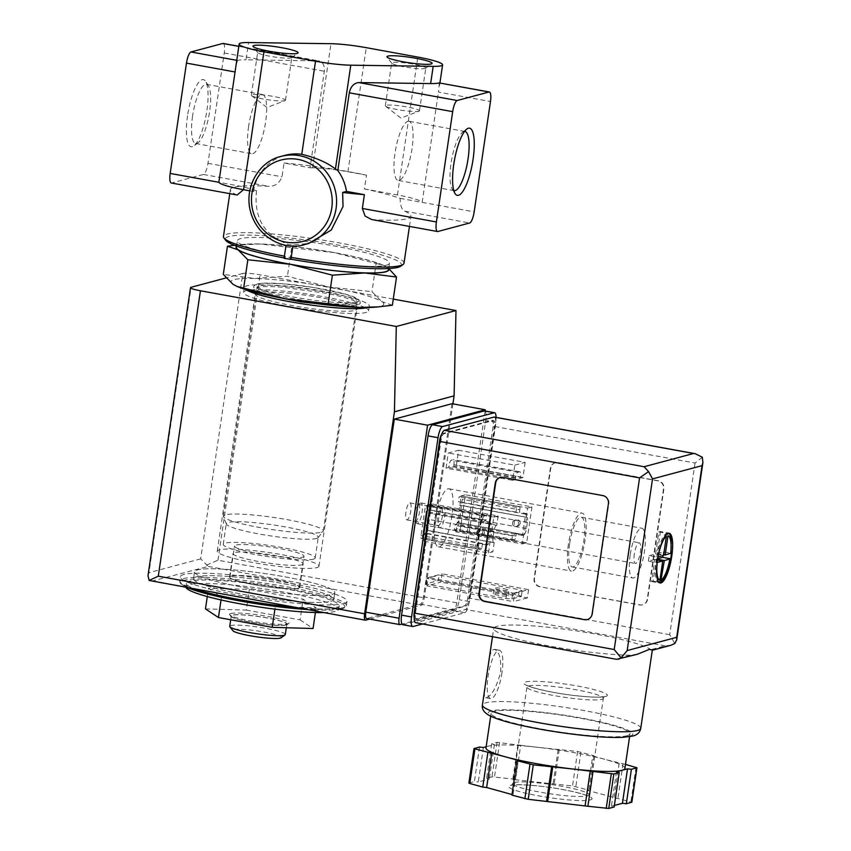<?xml version="1.0" encoding="UTF-8"?>
<svg xmlns="http://www.w3.org/2000/svg" width="851" height="851" viewBox="0 0 851 851"><rect width="100%" height="100%" fill="white"/><g stroke="black" fill="none" stroke-linecap="round" stroke-linejoin="round"><path stroke-width="0.64" stroke-dasharray="4.25 3.19" d="M249.747 190.837L253.555 191.528L256.523 190.741A91.27 11.02 -171.6 0 1 244.226 186.922L218.867 182.295M404.012 263.193A91.27 11.02 8.4 0 0 315.338 238.961A91.27 11.02 8.4 0 0 223.441 236.535M284.415 256.14A91.27 11.02 8.4 0 0 284.564 256.162L286.021 245.29M256.523 190.741C253.789 217.133 263.757 234.759 286.415 243.62C287.308 244.514 289.521 244.918 293.074 244.833L308.658 243.482M237.174 195.007L236.546 194.805A91.27 11.02 8.4 0 1 230.366 189.645A91.27 11.02 8.4 0 1 268.363 186.295C274.671 186.677 279.213 183.518 282.011 176.817L284.053 163.03L310.062 167.775L324.316 71.25C324.805 65.57 322.986 62.123 318.859 60.9L246.024 59.783L248.566 42.55M371.579 219.515L372.94 219.675A91.27 11.02 8.4 0 0 410.937 216.314A91.27 11.02 8.4 0 0 404.757 211.165C401.768 209.835 400.225 205.57 400.13 198.357A91.27 11.02 -171.6 0 0 364.419 188.943L366.462 175.146A91.27 11.02 8.4 0 0 284.053 163.03M293.074 244.833L292.904 245.982M323.582 612.571A77.228 9.329 8.4 0 0 335.528 611.38A77.228 9.329 8.4 0 0 338.709 609.305A77.228 9.329 8.4 0 0 263.682 588.796A77.228 9.329 8.4 0 0 185.922 586.743A77.228 9.329 8.4 0 0 186.039 587.488M275.288 606.657L221.494 596.849L208.516 588.222L249.343 589.403L303.137 599.21L316.115 607.837L275.288 606.657L274.916 609.156M302.52 557.214A35.104 4.244 8.4 0 0 303.967 556.277A35.104 4.244 8.4 0 0 269.863 546.948A35.104 4.244 8.4 0 0 234.514 546.012A35.104 4.244 8.4 0 0 263.906 554.607A35.104 4.244 8.4 0 0 302.52 557.214M231.376 576.106A35.104 4.244 -171.6 0 1 269.99 578.712A35.104 4.244 -171.6 0 1 299.382 587.296A35.104 4.244 -171.6 0 1 297.935 588.232A35.104 4.244 -171.6 0 1 259.321 585.626A35.104 4.244 -171.6 0 1 229.93 577.042A35.104 4.244 -171.6 0 1 231.376 576.106M392.364 305.222L381.705 301.584A77.228 9.329 8.4 0 0 329.241 287.106A77.228 9.329 8.4 0 0 254.906 278.468A77.228 9.329 8.4 0 0 233.025 284.319A77.228 9.329 8.4 0 0 238.684 287.095M374.812 307.19A77.228 9.329 8.4 0 0 381.705 301.584L371.972 291.67L329.241 287.106L287.436 276.256L254.906 278.468L223.292 274.394M313.317 559.181A46.497 5.617 8.4 0 0 315.232 557.937A46.497 5.617 8.4 0 0 270.054 545.587A46.497 5.617 8.4 0 0 223.249 544.353A46.497 5.617 8.4 0 0 262.172 555.724A46.497 5.617 8.4 0 0 313.317 559.181M316.37 538.502A46.497 5.617 8.4 0 0 318.114 537.63A46.497 5.617 8.4 0 0 318.285 537.258A46.497 5.617 8.4 0 0 273.118 524.907A46.497 5.617 8.4 0 0 226.302 523.673A46.497 5.617 8.4 0 0 226.355 524.078A46.497 5.617 8.4 0 0 266.831 535.3A46.497 5.617 8.4 0 0 316.37 538.502M321.231 532.3A50.549 6.106 8.4 0 0 323.125 531.354A50.549 6.106 8.4 0 0 323.316 530.95A50.549 6.106 8.4 0 0 274.203 517.525A50.549 6.106 8.4 0 0 223.302 516.185A50.549 6.106 8.4 0 0 223.366 516.621A50.549 6.106 8.4 0 0 267.374 528.833A50.549 6.106 8.4 0 0 321.231 532.3M355.027 303.413A50.549 6.106 8.4 0 0 357.112 302.062A50.549 6.106 8.4 0 0 307.998 288.638A50.549 6.106 8.4 0 0 257.108 287.287A50.549 6.106 8.4 0 0 299.435 299.658A50.549 6.106 8.4 0 0 355.027 303.413M356.952 301.988A52.305 6.319 8.4 0 0 295.403 285A52.305 6.319 8.4 0 0 269.746 291.861A52.305 6.319 8.4 0 0 356.952 301.988M234.397 245.269L259.991 243.992L334.337 252.63L376.142 263.48L371.972 291.67M376.142 263.48L382.769 265.001L386.801 267.118A77.228 9.329 8.4 0 0 381.142 264.342A77.228 9.329 8.4 0 0 334.337 252.63A77.228 9.329 8.4 0 0 259.991 243.992A77.228 9.329 8.4 0 0 245.003 244.237A77.228 9.329 8.4 0 0 236.535 246.375M291.606 248.066L287.436 276.256M248.598 126.416A30.072 8.031 100.3 0 0 251.715 153.723A30.072 8.031 100.3 0 0 265.023 125.576A30.072 8.031 100.3 0 0 262.502 94.557A30.072 8.031 100.3 0 0 248.598 126.416M407.895 121.31A30.072 8.031 -79.7 0 1 408.927 121.257A30.072 8.031 -79.7 0 1 411.437 152.276A30.072 8.031 -79.7 0 1 398.14 180.412A30.072 8.031 -79.7 0 1 395.3 151.255A30.072 8.031 -79.7 0 1 407.895 121.31M192.56 116.193A30.072 8.031 100.3 0 0 195.687 143.5A30.072 8.031 100.3 0 0 198.092 142.745A30.072 8.031 100.3 0 0 208.984 115.364A30.072 8.031 100.3 0 0 208.452 85.898A30.072 8.031 100.3 0 0 206.474 84.334A30.072 8.031 100.3 0 0 192.56 116.193M453.774 190.518A30.072 8.031 -79.7 0 1 452.189 189.071A30.072 8.031 -79.7 0 1 451.658 159.605A30.072 8.031 -79.7 0 1 462.55 132.235A30.072 8.031 -79.7 0 1 463.923 131.522A30.072 8.031 -79.7 0 1 464.54 131.437M187.539 115.8A34.146 9.127 100.3 0 0 193.815 145.946A34.146 9.127 100.3 0 0 206.187 114.853A34.146 9.127 100.3 0 0 205.591 81.388A34.146 9.127 100.3 0 0 187.539 115.8M236.748 60.315L237.599 60.474A35.104 4.244 -171.6 0 1 246.024 59.783M237.599 60.474L236.121 64.559M439.329 82.866L438.446 92.068L490.474 101.546M223.164 43.444A10.531 2.819 -79.7 0 1 224.249 53.007L207.963 163.318A10.531 2.819 -79.7 0 1 203.453 174.455L171.625 182.965A10.531 2.819 -79.7 0 1 171.264 182.986M366.462 175.146L347.91 171.764A35.104 4.244 -171.6 0 0 312.647 167.807L310.062 167.775M364.419 188.943L397.449 194.964A35.104 4.244 -171.6 0 1 422.16 202.378L438.446 92.068M253.555 191.528A45.635 43.624 75 0 1 285.032 155.339M400.13 198.357L474.177 211.856M291.212 257.374L290.808 259.161A89.164 10.765 8.4 0 0 291.063 259.204M400.778 266.15A89.164 10.765 8.4 0 0 314.998 241.28A89.164 10.765 8.4 0 0 225.685 240.301M284.149 257.938A89.164 10.765 8.4 0 0 285.542 258.204L284.564 256.162M284.096 258.332L285.542 258.204M386.301 265.214A76.877 9.287 8.4 0 0 389.471 263.161A76.877 9.287 8.4 0 0 314.774 242.748A76.877 9.287 8.4 0 0 237.376 240.705A76.877 9.287 8.4 0 0 301.743 259.502A76.877 9.287 8.4 0 0 386.301 265.214M388.503 269.714A76.877 9.287 8.4 0 0 313.806 249.3A76.877 9.287 8.4 0 0 236.408 247.247M388.63 268.831A77.228 9.329 8.4 0 0 386.801 267.118M336.039 607.933A77.228 9.329 8.4 0 0 339.219 605.859A77.228 9.329 8.4 0 0 264.182 585.35A77.228 9.329 8.4 0 0 186.433 583.297A77.228 9.329 8.4 0 0 251.098 602.189A77.228 9.329 8.4 0 0 336.039 607.933M343.506 603.625A84.249 10.18 8.4 0 0 346.985 601.37A84.249 10.18 8.4 0 0 265.129 578.999A84.249 10.18 8.4 0 0 180.295 576.755A84.249 10.18 8.4 0 0 250.843 597.359A84.249 10.18 8.4 0 0 343.506 603.625M330.858 601.317A70.91 8.563 8.4 0 0 333.783 599.423A70.91 8.563 8.4 0 0 264.895 580.595A70.91 8.563 8.4 0 0 193.496 578.701A70.91 8.563 8.4 0 0 252.864 596.051A70.91 8.563 8.4 0 0 330.858 601.317A70.91 8.563 8.4 0 0 333.783 599.423A70.91 8.563 8.4 0 0 264.895 580.595A70.91 8.563 8.4 0 0 193.496 578.701A70.91 8.563 8.4 0 0 252.864 596.051A70.91 8.563 8.4 0 0 330.858 601.317M331.879 594.423A70.91 8.563 8.4 0 0 334.805 592.53A70.91 8.563 8.4 0 0 265.906 573.702A70.91 8.563 8.4 0 0 194.507 571.808A70.91 8.563 8.4 0 0 253.885 589.158A70.91 8.563 8.4 0 0 331.879 594.423A70.91 8.563 8.4 0 0 334.805 592.53A70.91 8.563 8.4 0 0 265.906 573.702A70.91 8.563 8.4 0 0 194.507 571.808A70.91 8.563 8.4 0 0 253.885 589.158A70.91 8.563 8.4 0 0 331.879 594.423M221.037 599.955L221.494 596.849M207.293 596.562L208.516 588.222M205.463 608.901L246.29 610.082L249.343 589.403M246.29 610.082L300.084 619.89L303.137 599.21M315.413 612.529L316.115 607.837M300.084 619.89L313.062 628.517M230.781 613.518A30.051 3.627 -171.6 0 1 265.608 616.05A30.051 3.627 -171.6 0 1 288.702 623.506A30.051 3.627 -171.6 0 1 287.744 623.9A30.051 3.627 -171.6 0 1 256.491 621.964A30.051 3.627 -171.6 0 1 229.696 614.794A30.051 3.627 -171.6 0 1 230.781 613.518M281.096 637.793A24.573 2.968 8.4 0 0 257.459 630.942A24.573 2.968 8.4 0 0 232.844 630.676M285.308 634.527A28.083 3.393 8.4 0 0 258.023 627.07A28.083 3.393 8.4 0 0 229.749 626.325M285.681 624.942A28.083 3.393 8.4 0 0 286.84 624.187A28.083 3.393 8.4 0 0 259.555 616.73A28.083 3.393 8.4 0 0 231.281 615.986A28.083 3.393 8.4 0 0 254.789 622.858A28.083 3.393 8.4 0 0 285.681 624.942M286.213 625.038A28.647 3.457 8.4 0 0 287.117 624.655A28.647 3.457 8.4 0 0 259.566 616.667A28.647 3.457 8.4 0 0 230.866 616.347A28.647 3.457 8.4 0 0 256.417 623.187A28.647 3.457 8.4 0 0 286.213 625.038M284.777 100.716A17.265 2.085 8.4 0 0 285.042 100.631A17.265 2.085 8.4 0 0 285.489 100.248A17.265 2.085 8.4 0 0 268.725 95.663A17.265 2.085 8.4 0 0 251.343 95.206A17.265 2.085 8.4 0 0 251.662 95.695A17.265 2.085 8.4 0 0 267.597 99.716A17.265 2.085 8.4 0 0 284.777 100.716M291.106 57.911A17.265 2.085 8.4 0 0 291.648 57.677A17.265 2.085 8.4 0 0 291.819 57.442A17.265 2.085 8.4 0 0 275.043 52.868A17.265 2.085 8.4 0 0 257.662 52.4A17.265 2.085 8.4 0 0 257.757 52.677A17.265 2.085 8.4 0 0 273.15 56.794A17.265 2.085 8.4 0 0 291.106 57.911M418.766 111.279A17.265 2.085 8.4 0 0 419.032 111.194A17.265 2.085 8.4 0 0 419.479 110.821A17.265 2.085 8.4 0 0 402.714 106.237A17.265 2.085 8.4 0 0 385.333 105.779A17.265 2.085 8.4 0 0 385.652 106.269A17.265 2.085 8.4 0 0 401.587 110.279A17.265 2.085 8.4 0 0 418.766 111.279M425.085 68.474A17.265 2.085 8.4 0 0 425.638 68.25A17.265 2.085 8.4 0 0 425.798 68.016A17.265 2.085 8.4 0 0 409.033 63.431A17.265 2.085 8.4 0 0 391.651 62.974A17.265 2.085 8.4 0 0 391.747 63.24A17.265 2.085 8.4 0 0 407.14 67.357A17.265 2.085 8.4 0 0 425.085 68.474M488.208 544.544L486.623 544.97L489.761 523.705L491.346 523.28L488.208 544.544L422.99 532.652L424.883 533.386L424.202 538.013L421.522 538.726A3.51 0.936 -79.7 0 1 421.394 538.736A3.51 0.936 -79.7 0 1 421.032 535.545L424.904 509.345A3.51 0.936 -79.7 0 1 426.404 505.632L429.085 504.92L428.393 509.6L426.128 511.387L422.99 532.652M524.014 534.971L522.418 535.396L525.556 514.142L527.152 513.717L524.014 534.971L516.334 533.577L514.749 534.002L512.472 535.853L511.781 540.47L454.232 529.982L454.913 525.365L457.2 523.503L460.338 502.25L458.434 501.579L459.125 496.888L461.806 496.165A3.51 0.936 -79.7 0 1 461.933 496.165A3.51 0.936 -79.7 0 1 462.295 499.346L458.423 525.546A3.51 0.936 -79.7 0 1 456.923 529.258L454.232 529.982M438.68 518.248A10.531 2.819 100.3 0 0 439.084 527.258A10.531 2.819 100.3 0 0 444.435 517.951A10.531 2.819 100.3 0 0 442.711 507.356A10.531 2.819 100.3 0 0 438.68 518.248M485.081 410.99L456.764 602.816A7.021 1.872 -79.7 0 1 453.753 610.241L401.938 624.091M438.361 580.584L518.557 595.2L521.344 596.402L511.887 598.934L506.026 598.551L425.83 583.935L438.361 580.584L439.169 575.063L519.365 589.69L522.152 590.892L512.706 593.413L506.834 593.041L426.638 578.414L439.169 575.063M425.83 583.935L426.638 578.414M452.913 403.874L424.277 597.859A7.021 1.872 -79.7 0 1 421.266 605.284L369.589 619.102M151.521 581.201L208.293 566.447L200.666 558.873L242.812 273.448A14.041 1.691 -171.6 0 1 260.098 274.809L393.268 299.095M242.812 273.448L226.079 277.926M147.968 575.691L148.957 572.702L191.103 287.276M367.207 307.519A63.187 7.627 8.4 0 0 369.313 305.977A63.187 7.627 8.4 0 0 307.924 289.191A63.187 7.627 8.4 0 0 244.301 287.51A63.187 7.627 8.4 0 0 245.865 289.595M451.987 403.704L423.479 596.742A7.021 1.872 -79.7 0 1 420.479 604.167L366.77 618.528L400.044 624.591M206.453 565.107L217.952 560.235L424.277 597.859M506.026 598.551L506.834 593.041M511.887 598.934L512.706 593.413M518.557 595.2L519.365 589.69M521.344 596.402L522.152 590.892M502.813 594.2A7.446 0.894 -171.6 0 1 508.068 595.849A7.446 0.894 -171.6 0 1 500.579 595.657A7.446 0.894 -171.6 0 1 493.346 593.679A7.446 0.894 -171.6 0 1 502.813 594.2M503.632 588.69A7.446 0.894 -171.6 0 1 508.887 590.339A7.446 0.894 -171.6 0 1 501.388 590.137A7.446 0.894 -171.6 0 1 494.165 588.169A7.446 0.894 -171.6 0 1 503.632 588.69M476.73 532.322A3.159 3.021 -105 0 0 480.538 535.917A3.159 3.021 -105 0 0 482.645 532.088A3.159 3.021 -105 0 0 476.73 532.322M483.953 516.131A3.51 0.936 -79.7 0 0 482.453 519.844L482.081 522.312L485.942 520.099L486.634 515.408L483.953 516.131L426.404 505.632M486.623 544.97L478.943 543.576L478.581 546.044L421.032 535.545M489.761 523.705L482.081 522.312M486.634 515.408L429.085 504.92M485.942 520.099L428.393 509.6M491.346 523.28L426.128 511.387M484.315 532.992A3.159 3.021 75 0 1 482.134 535.492A3.159 3.021 75 0 1 478.326 531.896A3.159 3.021 75 0 1 480.507 529.386A3.159 3.021 75 0 1 484.315 532.992M478.581 546.044A3.51 0.936 -79.7 0 0 478.943 549.225A3.51 0.936 -79.7 0 0 479.07 549.225L481.751 548.501L482.432 543.885L480.538 543.151L478.943 543.576M482.432 543.885L424.883 533.386M481.751 548.501L424.202 538.013M512.472 535.853L454.913 525.365M522.418 535.396L457.2 523.503M512.536 522.748A3.159 3.021 -105 0 0 516.344 526.343A3.159 3.021 -105 0 0 518.45 522.514A3.159 3.021 -105 0 0 512.536 522.748M525.556 514.142L460.338 502.25M519.844 509.845A3.51 0.936 -79.7 0 0 519.482 506.653A3.51 0.936 -79.7 0 0 519.355 506.664L516.674 507.377L515.983 512.068L517.887 512.738L519.482 512.313L519.844 509.845L462.295 499.346M515.983 512.068L458.434 501.579M516.674 507.377L459.125 496.888M520.11 523.418A3.159 3.021 75 0 1 517.94 525.918A3.159 3.021 75 0 1 514.121 522.323A3.159 3.021 75 0 1 516.302 519.823A3.159 3.021 75 0 1 520.11 523.418M511.781 540.47L514.472 539.757A3.51 0.936 -79.7 0 0 515.972 536.045L516.334 533.577M527.152 513.717L519.482 512.313M405.938 512.036A8.627 2.308 100.3 0 0 406.842 519.876A8.627 2.308 100.3 0 0 410.65 511.791A8.627 2.308 100.3 0 0 409.937 502.888A8.627 2.308 100.3 0 0 405.938 512.036M437.414 517.77A8.627 2.308 100.3 0 0 437.744 525.163A8.627 2.308 100.3 0 0 438.318 525.61A8.627 2.308 100.3 0 0 442.126 517.536A8.627 2.308 100.3 0 0 441.414 508.632A8.627 2.308 100.3 0 0 440.722 508.845A8.627 2.308 100.3 0 0 437.414 517.77M298.265 588.296A35.455 4.287 8.4 0 0 299.733 587.35A35.455 4.287 8.4 0 0 265.278 577.935A35.455 4.287 8.4 0 0 229.589 576.989A35.455 4.287 8.4 0 0 259.268 585.658A35.455 4.287 8.4 0 0 298.265 588.296M301.733 564.862A35.455 4.287 8.4 0 0 303.19 563.905A35.455 4.287 8.4 0 0 268.746 554.49A35.455 4.287 8.4 0 0 233.046 553.554A35.455 4.287 8.4 0 0 262.736 562.224A35.455 4.287 8.4 0 0 301.733 564.862M316.87 567.617A51.422 6.212 8.4 0 0 318.987 566.245A51.422 6.212 8.4 0 0 269.022 552.586A51.422 6.212 8.4 0 0 217.25 551.214A51.422 6.212 8.4 0 0 260.31 563.798A51.422 6.212 8.4 0 0 316.87 567.617M255.396 293.659A51.422 6.212 8.4 0 0 255.215 294.063A51.422 6.212 8.4 0 0 298.286 306.637A51.422 6.212 8.4 0 0 354.846 310.455A51.422 6.212 8.4 0 0 356.963 309.083A51.422 6.212 8.4 0 0 356.909 308.647M356.261 307.828A51.422 6.212 8.4 0 0 306.998 295.425A51.422 6.212 8.4 0 0 256.257 293.052M247.226 290.414A63.187 7.627 8.4 0 0 243.588 292.34A63.187 7.627 8.4 0 0 296.499 307.796A63.187 7.627 8.4 0 0 365.994 312.487A63.187 7.627 8.4 0 0 368.6 310.796A63.187 7.627 8.4 0 0 365.675 307.902M364.93 307.53A63.187 7.627 8.4 0 0 307.211 294.02A63.187 7.627 8.4 0 0 248.045 290.265M659.759 582.871A25.275 6.755 -79.7 0 1 659.514 582.861L658.961 582.754A25.275 6.755 -79.7 0 1 658.865 582.744A25.275 6.755 -79.7 0 1 655.876 562.543L656.429 562.639A25.275 6.755 -79.7 0 1 656.791 559.894A25.275 6.755 -79.7 0 1 657.249 557.128L656.685 557.022A25.275 6.755 -79.7 0 1 666.248 533.428L666.801 533.524A25.275 6.755 -79.7 0 1 667.62 533.162A25.275 6.755 -79.7 0 1 668.386 533.098L667.833 533.003A25.275 6.755 -79.7 0 1 667.929 533.013A25.275 6.755 -79.7 0 1 668.524 533.237M670.109 558.735A25.275 6.755 -79.7 0 1 664.12 577.85M671.12 539.449A25.275 6.755 -79.7 0 1 670.918 553.214L670.982 553.235M657.227 562.426L655.876 562.543M658.961 582.754L659.929 580.084M656.685 557.022L658.046 556.916M666.386 536.3L666.248 533.428M667.833 533.003L667.982 535.875M630.176 555.043A25.275 6.755 100.3 0 0 632.793 577.989A25.275 6.755 100.3 0 0 643.973 554.341A25.275 6.755 100.3 0 0 641.867 528.258A25.275 6.755 100.3 0 0 630.176 555.043M569.606 544.002A25.275 6.755 100.3 0 0 572.234 566.947A25.275 6.755 100.3 0 0 583.414 543.3A25.275 6.755 100.3 0 0 581.297 517.217A25.275 6.755 100.3 0 0 569.606 544.002M637.239 654.291L630.112 655.217A80.037 9.669 -171.6 0 1 542.747 644.792A80.037 9.669 -171.6 0 1 493.708 628.453A80.037 9.669 -171.6 0 1 566.372 629.453A80.037 9.669 -171.6 0 1 650.76 649.696L652.313 650.111M488.41 664.142C489.591 654.302 491.623 649.377 494.505 649.377C499.292 651.355 501.345 659.004 500.665 672.333C496.176 688.268 491.187 696.724 485.698 697.714C484.123 697.203 483.9 693.703 484.996 687.204M624.9 768.421A70.207 8.478 8.4 0 0 605.955 759.635L625.496 764.411M592.732 755.986L605.955 759.635A70.207 8.478 8.4 0 0 539.396 747.497L577.606 751.497L593.881 755.677L592.732 755.986L587.647 790.451L631.846 802.216M520.674 745.327L539.396 747.497A70.207 8.478 8.4 0 0 488.899 746.04L494.41 744.561L491.676 743.806L497.069 742.359L520.674 745.327L515.578 779.793L572.521 785.973L588.786 790.153L587.647 790.451M486.166 746.763L488.899 746.04A70.207 8.478 8.4 0 0 485.995 747.912M670.673 645.345L665.195 645.835L650.76 649.696M630.112 655.217L616.56 659.323M540.108 586.637A7.021 6.712 75 0 1 534.471 578.531L550.767 468.22A7.021 6.712 75 0 1 558.437 462.54L658.27 480.751A7.021 6.712 75 0 1 663.908 488.857L647.611 599.168A7.021 6.712 75 0 1 639.941 604.848L539.715 586.743A7.021 6.712 75 0 1 534.077 578.637L550.363 468.327A7.021 6.712 75 0 1 558.043 462.646L657.866 480.858A7.021 6.712 75 0 1 663.503 488.963L647.217 599.274A7.021 6.712 75 0 1 639.548 604.955L539.715 586.743M494.303 417.064A10.531 2.819 -79.7 0 1 495.399 426.628L470.05 598.296A10.531 2.819 -79.7 0 1 465.529 609.433L416.011 622.677A10.531 2.819 -79.7 0 1 415.65 622.687M484.644 410.916A10.531 2.819 -79.7 0 1 485.73 420.479L459.263 599.732A10.531 2.819 -79.7 0 1 454.753 610.869L403.044 624.698A10.531 2.819 -79.7 0 1 402.683 624.708M496.08 417.384A10.531 2.819 -79.7 0 1 495.718 422.298L469.252 601.551A10.531 2.819 -79.7 0 1 464.742 612.688L422.585 623.953M441.701 434.287A7.021 1.872 -79.7 0 1 442.573 433.521L492.101 420.288A7.021 1.872 -79.7 0 1 492.335 420.266A7.021 1.872 -79.7 0 1 493.069 426.649L467.72 598.317A7.021 1.872 -79.7 0 1 464.71 605.742L415.182 618.985A7.021 1.872 -79.7 0 1 414.948 618.996A7.021 1.872 -79.7 0 1 414.182 617.879M426.925 585.86L428.149 577.584L442.073 573.861L440.85 582.137L426.925 585.86L513.44 601.636L514.664 593.36L428.149 577.584M446.02 468.178L448.264 453.009L458.604 450.243L456.359 465.412L453.679 466.125L453.881 464.752A5.617 1.5 -79.7 0 0 453.296 459.646A5.617 1.5 -79.7 0 0 453.104 459.657L451.317 460.136A5.617 1.5 -79.7 0 0 448.913 466.082L448.711 467.454L446.02 468.178L512.579 480.315L514.812 465.146L448.264 453.009M426.298 539.672L421.915 540.842L427.213 504.994L431.585 503.824L429.819 513.238A5.617 1.5 -79.7 0 0 427.415 519.174L426.489 525.386A5.617 1.5 -79.7 0 0 427.074 530.481A5.617 1.5 -79.7 0 0 427.266 530.471L426.298 539.672L492.846 551.81L488.474 552.98L421.915 540.842M455.732 531.801L457.498 522.386A5.617 1.5 -79.7 0 0 459.912 516.451L460.827 510.238A5.617 1.5 -79.7 0 0 460.242 505.143A5.617 1.5 -79.7 0 0 460.051 505.154L461.029 495.952L465.401 494.782L460.104 530.63L455.732 531.801L522.28 543.938L523.663 534.63L457.104 522.493M435.308 520.046A29.487 7.882 100.3 0 0 438.371 546.821A29.487 7.882 100.3 0 0 451.413 519.227A29.487 7.882 100.3 0 0 448.945 488.804A29.487 7.882 100.3 0 0 435.308 520.046M416.522 619.22A7.021 1.872 -79.7 0 1 416.277 619.241A7.021 1.872 -79.7 0 1 415.543 612.858L440.892 441.19A7.021 1.872 -79.7 0 1 443.903 433.765L493.431 420.522A7.021 1.872 -79.7 0 1 493.665 420.511A7.021 1.872 -79.7 0 1 494.399 426.894L469.05 598.561A7.021 1.872 -79.7 0 1 466.04 605.986L416.522 619.22L415.182 618.985M702.32 457.242L695.054 463.029L495.399 426.628M695.054 463.029L669.705 634.697L674.811 643.526M627.113 735.7A70.207 8.478 8.4 0 0 630.017 733.817A70.207 8.478 8.4 0 0 561.798 715.17A70.207 8.478 8.4 0 0 491.112 713.308A70.207 8.478 8.4 0 0 549.895 730.477A70.207 8.478 8.4 0 0 627.113 735.7M568.415 544.321A29.487 7.882 100.3 0 0 571.478 571.095A29.487 7.882 100.3 0 0 584.52 543.491A29.487 7.882 100.3 0 0 582.052 513.079A29.487 7.882 100.3 0 0 568.415 544.321M523.663 534.63L457.498 522.386M459.646 505.26L526.599 517.291A5.617 1.5 -79.7 0 1 526.79 517.28A5.617 1.5 -79.7 0 1 527.375 522.376L526.461 528.588A5.617 1.5 -79.7 0 1 524.056 534.524M526.205 517.397L527.577 508.09L461.029 495.952M527.577 508.09L531.949 506.919L465.401 494.782M531.949 506.919L526.663 542.768L460.104 530.63M526.663 542.768L522.28 543.938M488.474 552.98L493.761 517.131L427.213 504.994M493.761 517.131L498.143 515.961L431.585 503.824M498.143 515.961L496.771 525.269L430.212 513.132M496.771 525.269L429.819 513.238M427.67 530.364L493.825 542.608A5.617 1.5 -79.7 0 1 493.633 542.619A5.617 1.5 -79.7 0 1 493.048 537.513L493.963 531.311A5.617 1.5 -79.7 0 1 496.367 525.375M494.218 542.502L492.846 551.81M514.812 465.146L525.163 462.38L458.604 450.243M525.163 462.38L522.918 477.549L456.359 465.412M522.918 477.549L520.238 478.262L453.679 466.125M520.238 478.262L520.44 476.89L453.881 464.752M448.711 467.454L515.259 479.592L515.461 478.219A5.617 1.5 -79.7 0 1 517.865 472.273L519.663 471.794A5.617 1.5 -79.7 0 1 519.855 471.784A5.617 1.5 -79.7 0 1 520.44 476.89M515.259 479.592L512.579 480.315M514.664 593.36L528.588 589.637L442.073 573.861M528.588 589.637L527.365 597.913L440.85 582.137M527.365 597.913L513.44 601.636M616.496 771.783L611.401 806.248L614.145 807.003M614.369 805.461L611.401 806.248M623.049 763.73L617.964 798.206M619.166 763.283L614.082 797.759M593.881 755.677L588.786 790.153M559.267 749.369L554.182 783.835M558.128 749.678L553.044 784.143M517.929 744.561L512.845 779.037L515.578 779.793M491.676 743.806L486.581 778.282L491.974 776.835L512.845 779.037M494.41 744.561L489.314 779.037L486.581 778.282M483.389 747.508L478.294 781.984L489.314 779.037M479.507 747.061L474.411 781.526L478.294 781.984M468.869 783.069L474.411 781.526M518.163 760.358L513.079 794.834L512.025 794.536M511.93 795.132L513.079 794.834M605.561 696.512A42.124 5.085 8.4 0 0 556.001 682.821A42.124 5.085 8.4 0 0 535.332 688.353A42.124 5.085 8.4 0 0 605.561 696.512M500.314 477.443A7.021 6.712 75 0 1 503.345 477.273L603.168 495.473A7.021 6.712 75 0 1 608.805 503.579L592.519 613.89A7.021 6.712 75 0 1 587.477 619.507M501.984 672.577A24.573 6.563 -79.7 0 1 490.623 698.618A24.573 6.563 -79.7 0 1 488.07 676.3A24.573 6.563 -79.7 0 1 499.431 650.27A24.573 6.563 -79.7 0 1 501.984 672.577M634.346 553.927A10.531 2.819 100.3 0 0 635.442 563.49A10.531 2.819 100.3 0 0 640.101 553.629A10.531 2.819 100.3 0 0 639.218 542.768A10.531 2.819 100.3 0 0 634.346 553.927M414.66 513.589A8.382 2.234 100.3 0 0 414.98 520.769A8.382 2.234 100.3 0 0 419.245 513.355A8.382 2.234 100.3 0 0 417.873 504.93A8.382 2.234 100.3 0 0 414.66 513.589M416.096 514.132A10.531 2.819 100.3 0 0 416.49 523.142A10.531 2.819 100.3 0 0 417.192 523.695A10.531 2.819 100.3 0 0 421.841 513.834A10.531 2.819 100.3 0 0 420.968 502.973A10.531 2.819 100.3 0 0 420.128 503.239A10.531 2.819 100.3 0 0 416.096 514.132M661.11 582.435L659.514 582.861M656.429 562.639L657.249 557.128M666.801 533.524L668.386 533.098M671.482 553.32L670.705 558.82M657.663 558.724L656.355 559.064L653.1 581.127L651.504 581.552L654.759 559.49L657.461 559.99M654.759 559.49L648.398 561.192L656.387 562.649M648.398 561.192L649.217 555.682L657.195 557.139M649.217 555.682L655.578 553.98L663.567 555.437M655.578 553.98L658.834 531.918L666.822 533.375M658.834 531.918L660.429 531.492L668.418 532.949M660.429 531.492L657.174 553.554L663.663 554.735M657.174 553.554L663.535 551.852L671.524 553.31M663.535 551.852L662.982 555.586M656.355 559.064L657.568 559.288M653.1 581.127L659.238 582.254M651.504 581.552L659.493 583.009M238.812 46.38L317.87 60.804M224.249 53.007L324.316 71.25M312.647 167.807L330.975 43.709M397.449 194.964L417.809 57.07M347.91 171.764L366.238 47.667M207.963 163.318L282.011 176.817M203.453 174.455L268.363 186.295M171.625 182.965L236.546 194.805M372.94 219.675L437.85 231.504M404.757 211.165L469.667 222.994M306.785 609.507A82.845 10.01 8.4 0 0 341.357 608.901A82.845 10.01 8.4 0 0 257.353 583.69A82.845 10.01 8.4 0 0 188.114 587.871M294.861 607.337A84.249 10.18 8.4 0 0 342.889 607.763A84.249 10.18 8.4 0 0 346.368 605.508A84.249 10.18 8.4 0 0 264.512 583.137A84.249 10.18 8.4 0 0 179.689 580.893A84.249 10.18 8.4 0 0 194.145 588.966M304.626 244.567A45.635 43.624 75 0 1 250.694 211.75A45.635 43.624 75 0 1 281.053 156.403M152.606 581.339L365.579 620.177M208.293 566.447L421.266 605.284M217.952 560.235L260.098 274.809M200.666 558.873L148.957 572.702M456.764 602.816L423.479 596.742M453.753 610.241L420.479 604.167M482.453 519.844L424.904 509.345M479.07 549.225L421.522 538.726M519.355 506.664L461.806 496.165M515.972 536.045L458.423 525.546M514.472 539.757L456.923 529.258M640.76 728.36A80.037 9.669 8.4 0 0 562.99 707.107A80.037 9.669 8.4 0 0 482.411 704.979M669.705 634.697L470.05 598.296M413.022 626.517L403.044 624.698M495.718 422.298L485.73 420.479M469.252 601.551L459.263 599.732M464.742 612.688L454.753 610.869M415.543 612.858L414.618 612.688M440.892 441.19L439.967 441.02M443.903 433.765L442.573 433.521M493.431 420.522L492.101 420.288M494.399 426.894L493.069 426.649M469.05 598.561L467.72 598.317M466.04 605.986L464.71 605.742M615.667 659.078L416.011 622.677M665.195 645.835L465.529 609.433M629.783 736.179A73.016 8.818 8.4 0 0 543.863 712.457A73.016 8.818 8.4 0 0 508.036 722.042A73.016 8.818 8.4 0 0 629.783 736.179M526.461 528.588L459.912 516.451M527.375 522.376L460.827 510.238M526.599 517.291L460.051 505.154M493.963 531.311L427.415 519.174M493.048 537.513L426.489 525.386M493.825 542.608L427.266 530.471M519.663 471.794L453.104 459.657M517.865 472.273L451.317 460.136M515.461 478.219L448.913 466.082M635.995 767.304L630.899 801.78M580.935 752.103L575.85 786.579M577.606 751.497L572.521 785.973M499.59 742.434L494.505 776.91M497.069 742.359L491.974 776.835M474.113 748.497L469.018 782.973M601.731 699.352A38.614 4.659 8.4 0 0 603.327 698.32A38.614 4.659 8.4 0 0 565.809 688.065A38.614 4.659 8.4 0 0 526.929 687.034A38.614 4.659 8.4 0 0 559.256 696.48A38.614 4.659 8.4 0 0 601.731 699.352M587.477 795.866A38.614 4.659 8.4 0 0 589.073 794.834A38.614 4.659 8.4 0 0 551.554 784.579A38.614 4.659 8.4 0 0 512.674 783.558A38.614 4.659 8.4 0 0 545.002 793.004A38.614 4.659 8.4 0 0 587.477 795.866M590.296 799.919A42.124 5.085 8.4 0 0 540.725 786.239A42.124 5.085 8.4 0 0 520.057 791.76A42.124 5.085 8.4 0 0 590.296 799.919M409.448 226.409L410.937 216.314M229.77 193.656L230.366 189.645M299.382 587.296L303.967 556.277M229.93 577.042L234.514 546.012M315.232 557.937L318.285 537.258M223.249 544.353L226.302 523.673M318.114 537.63L323.125 531.354M226.355 524.078L223.366 516.621M323.316 530.95L356.144 308.658M356.335 307.317L357.112 302.062L351.761 299.807C345.772 297.637 337.049 295.425 325.603 293.191L283.84 287.351C270.714 286.308 262.097 286.308 258.013 287.319L256.885 287.755L256.332 292.542M223.302 516.185L256.13 293.893M274.128 296.605L266.937 294.68L254.321 289.021L253.63 286.766L254.555 285.138L262.055 283.223L281.692 283.66L312.562 287.34L346.602 294.467L359.856 300.286L360.281 303.467L357.143 305.413L338.124 306.052M195.687 143.5L251.715 153.723M206.474 84.334L262.502 94.557M464.954 131.469L408.927 121.257M454.168 190.635L398.14 180.412M208.452 85.898L205.591 81.388M198.092 142.745L193.815 145.946M452.189 189.071L455.051 193.581M462.55 132.235L466.827 129.022M238.823 46.305L318.859 60.9M439.563 85.377L439.924 82.972M388.673 268.554L389.471 263.161M236.578 246.099L237.376 240.705M381.142 264.342L382.769 264.991M245.003 244.237L241.12 244.577M338.709 609.305L339.219 605.859M185.922 586.743L186.433 583.297M346.985 601.37L346.368 605.508C346.665 606.593 345.176 607.71 341.921 608.88L306.913 609.529M187.869 587.828L180.944 583.871L179.976 582.584L180.295 576.755M333.783 599.423L334.805 592.53L333.783 599.423M193.496 578.701L194.507 571.808L193.496 578.701M286.319 627.74L286.84 624.187M230.717 619.762L231.281 615.986M287.117 624.655L288.702 623.506M230.866 616.347L229.696 614.794M251.662 95.695L266.969 107.513L285.042 100.631M285.489 100.248L291.819 57.442M251.343 95.206L257.662 52.4M291.648 57.677L297.903 53.113M257.757 52.677L253.087 46.497M385.652 106.269L400.959 118.087L419.032 111.194M419.479 110.821L425.798 68.016M385.333 105.779L391.651 62.974M425.638 68.25L431.893 63.676M391.747 63.24L387.077 57.06M508.068 595.849L508.887 590.339M493.346 593.679L494.165 588.169M478.943 549.225L421.394 538.736M519.482 506.653L461.933 496.165M516.302 519.823L514.717 520.248M517.94 525.918L516.344 526.343M480.507 529.386L478.911 529.811M482.134 535.492L480.538 535.917M406.842 519.876L438.318 525.61M409.937 502.888L441.414 508.632M437.744 525.163L439.084 527.258M440.722 508.845L442.711 507.356M299.733 587.35L303.19 563.905M229.589 576.989L233.046 553.554M318.987 566.245L356.963 309.083M217.25 551.214L255.215 294.063M368.6 310.796L369.313 305.977M243.588 292.34L244.301 287.51M658.865 582.744L660.089 582.967M667.929 533.013L669.152 533.237M572.234 566.947L632.793 577.989M581.297 517.217L641.867 528.258M492.484 636.697L493.708 628.453M416.277 619.241L414.948 618.996M493.665 420.511L492.335 420.266M629.591 736.689L630.017 733.817M490.687 716.18L491.112 713.308M438.371 546.821L571.478 571.095M448.945 488.804L582.052 513.079M526.79 517.28L460.242 505.143M493.633 542.619L427.074 530.481M519.855 471.784L453.296 459.646M604.146 696.565L600.242 697.033C594.296 697.309 585.807 696.809 574.776 695.544C552.905 693.32 527.056 686.725 526.343 684.917L526.929 687.034L512.674 783.558L511.504 785.42C512.717 783.888 539.417 785.048 561.022 789.249C572.234 791.281 580.605 793.302 586.158 795.313L589.658 796.962L589.073 794.834L603.327 698.32L604.146 696.565M485.698 697.714L490.623 698.618M494.505 649.366L499.431 650.27M414.98 520.769L416.49 523.142M417.873 504.93L420.128 503.239M417.192 523.695L635.442 563.49M420.968 502.973L639.218 542.768"/><path stroke-width="1.28" d="M489.378 91.982A10.531 2.819 -79.7 0 1 490.474 101.546L474.177 211.856A10.531 2.819 -79.7 0 1 469.667 222.994L437.85 231.504A10.531 2.819 -79.7 0 1 437.488 231.525A10.531 2.819 -79.7 0 1 436.393 221.962L452.679 111.651A10.531 2.819 -79.7 0 1 457.189 100.514L489.017 92.004A10.531 2.819 -79.7 0 1 489.378 91.982L439.052 82.898A35.104 4.244 -171.6 0 1 430.638 83.589L358.792 82.568C353.867 83.132 350.697 86.536 349.293 92.802L337.804 170.54L335.443 168.998C327.092 162.509 315.87 157.626 301.765 154.339L315.519 61.229L263.938 51.826A35.104 4.244 -171.6 0 1 239.152 44.039A35.104 4.244 -171.6 0 1 248.566 42.55L330.975 43.709A35.104 4.244 -171.6 0 1 366.238 47.667L417.809 57.07A35.104 4.244 -171.6 0 1 442.594 64.857A35.104 4.244 -171.6 0 1 433.191 66.346L350.782 65.187A35.104 4.244 -171.6 0 1 315.519 61.229M249.747 190.837L243.577 189.709A35.104 4.244 -171.6 0 1 218.867 182.295L239.152 44.039M342.634 192.432L346.485 191.411L364.377 194.677A91.27 11.02 8.4 0 1 342.634 192.432L343.038 206.516L331.305 230.015L308.658 243.482L304.626 244.567C285.574 251.141 256.864 238.333 250.141 210.165C244.205 184.763 260.927 160.743 281.053 156.403A45.635 43.624 75 0 1 336.102 208.367A45.635 43.624 75 0 1 304.626 244.567M292.904 245.982L291.212 257.374A91.27 11.02 8.4 0 0 403.151 264.427A91.27 11.02 8.4 0 0 404.012 263.193L409.448 226.409M229.77 193.656L223.441 236.535A91.27 11.02 8.4 0 0 223.919 237.961A91.27 11.02 8.4 0 0 284.415 256.14M243.492 189.699L237.174 195.007L171.264 182.986A10.531 2.819 -79.7 0 1 170.179 173.423L186.465 63.112A10.531 2.819 -79.7 0 1 190.975 51.975L222.802 43.465A10.531 2.819 -79.7 0 1 223.164 43.444L238.823 46.305M437.488 231.525L371.579 219.505L365.09 216.058L362.345 208.463L364.377 194.677M186.039 587.488A77.228 9.329 8.4 0 0 240.439 603.88A77.228 9.329 8.4 0 0 323.582 612.571M332.379 275.181L290.574 264.331L247.843 259.768L238.11 249.843L227.451 246.216L223.292 274.394L233.025 284.319L237.057 286.436L285.489 298.797L359.824 307.434L378.706 306.849L392.364 305.222L396.523 277.043L364.919 272.969L332.379 275.181L328.22 303.36M237.046 286.447L238.684 287.095A77.228 9.329 8.4 0 0 285.489 298.797A77.228 9.329 8.4 0 0 359.824 307.434A77.228 9.329 8.4 0 0 374.812 307.19L378.706 306.86M247.843 259.768L243.684 287.946M388.747 268.554L396.523 277.043M227.451 246.216L234.397 245.269M464.54 131.437A30.072 8.031 -79.7 0 1 464.954 131.469A30.072 8.031 -79.7 0 1 467.465 162.488A30.072 8.031 -79.7 0 1 454.168 190.635A30.072 8.031 -79.7 0 1 453.774 190.518M468.38 128.224A34.146 9.127 -79.7 0 1 471.901 165.998A34.146 9.127 -79.7 0 1 455.051 193.581A34.146 9.127 -79.7 0 1 454.455 160.116A34.146 9.127 -79.7 0 1 466.827 129.022A34.146 9.127 -79.7 0 1 468.38 128.224M431.159 63.985A22.817 2.755 8.4 0 0 431.893 63.676A22.817 2.755 8.4 0 0 409.937 57.315A22.817 2.755 8.4 0 0 387.077 57.06A22.817 2.755 8.4 0 0 407.438 62.506A22.817 2.755 8.4 0 0 431.159 63.985M297.18 53.411A22.817 2.755 8.4 0 0 297.903 53.113A22.817 2.755 8.4 0 0 275.947 46.741A22.817 2.755 8.4 0 0 253.087 46.497A22.817 2.755 8.4 0 0 273.448 51.932A22.817 2.755 8.4 0 0 297.18 53.411M281.053 156.403L285.032 155.339A45.635 43.624 75 0 1 301.765 154.339M337.804 170.54A45.635 43.624 75 0 1 346.485 191.411M291.212 257.374L291.042 259.353L284.096 258.332L286.021 245.29M291.063 259.204A89.164 10.765 8.4 0 0 400.778 266.15L403.151 264.427M223.919 237.961L225.685 240.301A89.164 10.765 8.4 0 0 284.149 257.938M236.578 246.099L236.408 247.247A76.877 9.287 8.4 0 0 300.775 266.055A76.877 9.287 8.4 0 0 385.333 271.767A76.877 9.287 8.4 0 0 388.503 269.714L388.673 268.554M236.535 246.375A77.228 9.329 8.4 0 0 238.11 249.843A77.228 9.329 8.4 0 0 290.574 264.331A77.228 9.329 8.4 0 0 364.919 272.969A77.228 9.329 8.4 0 0 388.63 268.831M315.413 612.529L313.062 628.517L272.235 627.336L218.441 617.528L221.037 599.955M272.235 627.336L274.916 609.156M218.441 617.528L205.463 608.901L207.293 596.562M230.717 619.762L229.749 626.325A28.083 3.393 8.4 0 0 229.898 626.762L232.844 630.676A24.573 2.968 8.4 0 0 254.757 636.537A24.573 2.968 8.4 0 0 280.319 638.122A24.573 2.968 8.4 0 0 281.096 637.793L285.042 634.91A28.083 3.393 8.4 0 0 285.308 634.527L286.319 627.74M229.898 626.762A28.083 3.393 8.4 0 0 254.949 633.463A28.083 3.393 8.4 0 0 284.149 635.282A28.083 3.393 8.4 0 0 285.042 634.91M401.938 624.091L400.044 624.591A7.021 1.872 -79.7 0 1 399.81 624.602A7.021 1.872 -79.7 0 1 399.076 618.23L427.585 425.192L485.261 409.767L485.081 410.99M369.589 619.102L365.579 620.177A7.021 1.872 -79.7 0 1 365.334 620.188A7.021 1.872 -79.7 0 1 364.6 613.805L394.428 411.81L396.3 326.476L200.432 290.765A14.041 1.691 -171.6 0 1 190.518 287.649A14.041 1.691 -171.6 0 1 191.103 287.276L226.079 277.926M393.268 299.095L455.976 310.53L454.104 395.853L452.913 403.874M190.518 287.649L147.989 575.702L149.116 580.435L365.334 620.188M245.865 289.595A63.187 7.627 8.4 0 0 304.764 304.158A63.187 7.627 8.4 0 0 366.707 307.668A63.187 7.627 8.4 0 0 367.207 307.519M455.976 310.53L396.3 326.476M454.104 395.853L394.428 411.81M366.77 618.528A7.021 1.872 -79.7 0 1 366.526 618.539A7.021 1.872 -79.7 0 1 365.802 612.167L394.311 419.128L451.987 403.704L485.261 409.767M149.116 580.435L158.286 576.191L364.6 613.805M427.585 425.192L394.311 419.128M356.909 308.647A51.422 6.212 8.4 0 0 356.261 307.828M256.257 293.052A51.422 6.212 8.4 0 0 255.396 293.659M365.675 307.902A63.187 7.627 8.4 0 0 364.93 307.53M248.045 290.265A63.187 7.627 8.4 0 0 247.226 290.414M657.461 560.011A25.275 6.755 100.3 0 0 660.089 582.967A25.275 6.755 100.3 0 0 671.258 559.309A25.275 6.755 100.3 0 0 669.152 533.237A25.275 6.755 100.3 0 0 657.461 560.011L662.748 560.947L657.227 562.426A22.466 6 100.3 0 0 659.929 580.084L662.748 560.947M670.152 558.873C667.78 570.968 664.971 576.404 664.12 577.85A25.275 6.755 -79.7 0 1 660.546 582.329L661.11 582.435A25.275 6.755 -79.7 0 1 660.291 582.797A25.275 6.755 -79.7 0 1 659.759 582.871M670.109 558.735L670.662 558.83A25.275 6.755 -79.7 0 0 671.109 556.065A25.275 6.755 -79.7 0 0 671.482 553.32L670.982 553.235M668.524 533.237A25.275 6.755 -79.7 0 1 671.12 539.449L670.971 553.331M658.046 556.916L663.567 555.437L666.386 536.3A22.466 6 100.3 0 0 658.046 556.916M670.673 553.533A22.466 6 100.3 0 0 667.982 535.875L665.152 555.012L670.918 553.214M661.514 579.659A22.466 6 100.3 0 0 669.865 559.054L664.344 560.522L660.546 582.329M640.76 728.36C639.984 732.434 637.261 734.998 632.612 736.072L623.123 737.317C612.773 737.785 598.806 737.072 581.233 735.168C559.586 732.743 539.247 729.413 520.216 725.158C506.473 722.063 496.441 718.978 490.123 715.904C484.208 712.904 481.634 709.255 482.411 704.979A80.037 9.669 8.4 0 0 549.427 724.552A80.037 9.669 8.4 0 0 637.452 730.498A80.037 9.669 8.4 0 0 640.76 728.36L652.313 650.111L649.441 649.345L637.239 654.291M484.996 687.204L492.484 636.697M637.239 654.281L616.56 659.323L415.65 622.687A10.531 2.819 -79.7 0 1 414.554 613.124L439.903 441.456A10.531 2.819 -79.7 0 1 444.413 430.319L493.942 417.075A10.531 2.819 -79.7 0 1 494.303 417.064L695.214 453.7L702.32 457.242L702.905 462.582L702.054 465.646L652.526 478.89L648.579 471.603L644.079 466.72L444.413 430.319M584.446 619.677L484.623 601.476A7.021 6.712 75 0 1 478.985 593.37L495.271 483.06A7.021 6.712 75 0 1 502.941 477.379L602.774 495.58A7.021 6.712 75 0 1 608.412 503.686L592.126 613.997A7.021 6.712 75 0 1 584.446 619.677L485.017 601.37A7.021 6.712 75 0 1 479.379 593.264L495.665 482.953A7.021 6.712 75 0 1 500.314 477.443M613.837 773.974L571.5 768.847A70.207 8.478 8.4 0 0 622.007 770.304L616.496 771.783L619.23 772.538L613.837 773.974L608.742 808.45L587.881 806.248L528.205 799.312L511.93 795.132L517.025 760.666L518.163 760.358L504.951 756.709A70.207 8.478 8.4 0 0 571.5 768.847L533.29 764.847L517.025 760.666M625.496 764.411L636.942 767.751L631.399 769.283L627.517 768.836L622.007 770.304A70.207 8.478 8.4 0 0 624.9 768.421L629.591 736.689M490.687 716.18L485.995 747.912A70.207 8.478 8.4 0 0 504.951 756.709L473.964 748.593L479.507 747.061L483.389 747.508L486.166 746.763M618.688 659.238L621.07 657.897L627.176 650.558L676.705 637.314L676.726 639.814L674.811 643.526L670.673 645.345L652.292 650.26M422.585 623.953L413.022 626.517A10.531 2.819 -79.7 0 1 412.661 626.527L402.683 624.708A10.531 2.819 -79.7 0 1 401.587 615.145L428.053 435.893A10.531 2.819 -79.7 0 1 432.563 424.755L484.283 410.937A10.531 2.819 -79.7 0 1 484.644 410.916L494.622 412.735A10.531 2.819 -79.7 0 1 496.08 417.384M412.661 626.527A10.531 2.819 -79.7 0 1 411.565 616.964L438.042 437.712A10.531 2.819 -79.7 0 1 442.552 426.574L494.261 412.756A10.531 2.819 -79.7 0 1 494.622 412.735M414.182 617.879A7.021 1.872 -79.7 0 1 414.214 612.624L439.563 440.946A7.021 1.872 -79.7 0 1 441.701 434.287M621.07 657.897L614.209 649.536L639.569 477.868L648.579 471.603M644.079 466.72L693.597 453.487L695.214 453.7M551.629 766.974L546.544 801.44M552.778 766.666L547.682 801.142M590.232 771.017L585.148 805.493M592.966 771.772L587.881 806.248M619.23 772.538L614.145 807.003L608.742 808.45M627.517 768.836L622.432 803.301L614.369 805.461M631.399 769.283L626.304 803.759L622.432 803.301M636.942 767.751L631.846 802.216L626.304 803.759M487.857 752.603L482.762 787.079L469.816 783.505L468.869 783.069L473.964 748.593M491.729 753.061L486.644 787.526L482.762 787.079M512.025 794.536L486.644 787.526M587.477 619.507A7.021 6.712 75 0 1 584.85 619.571M663.663 554.735L665.152 555.012M662.982 555.586L662.716 557.362L670.662 558.82M662.716 557.362L657.663 558.724M657.568 559.288L664.344 560.522M659.238 582.254L660.897 582.552M335.443 168.998L350.782 65.187M222.802 43.465L238.812 46.38M190.975 51.975L236.748 60.315M186.465 63.112L235.153 71.995M358.792 82.568L457.189 100.514M439.052 82.898L489.017 92.004M170.179 173.423L218.867 182.295M243.577 189.709L263.938 51.826M349.293 92.802L452.679 111.651M430.638 83.589L433.191 66.346M362.345 208.463L436.393 221.962M188.114 587.871A82.845 10.01 8.4 0 0 306.785 609.507M194.145 588.966A84.249 10.18 8.4 0 0 294.861 607.337M331.773 208.027A42.124 40.274 75 0 1 266.586 232.929A42.124 40.274 75 0 1 277.171 161.286A42.124 40.274 75 0 1 331.773 208.027M158.286 576.191L200.432 290.765M399.076 618.23L365.802 612.167M639.569 477.868L439.903 441.456M614.209 649.536L414.554 613.124M627.176 650.558L652.526 478.89M676.705 637.314L702.054 465.646M693.597 453.487L493.942 417.075M411.565 616.964L401.587 615.145M438.042 437.712L428.053 435.893M442.552 426.574L432.563 424.755M494.261 412.756L484.283 410.937M533.29 764.847L528.205 799.312M611.305 773.91L606.22 808.376M636.793 767.836L631.708 802.312M474.911 749.04L469.816 783.505M529.971 764.241L524.876 798.706M356.144 308.658L356.335 307.317M256.13 293.893L256.332 292.542M338.124 306.052L300.626 301.839L274.128 296.605M439.924 82.972L442.594 64.857M306.913 609.529L253.609 603.295L198.549 591.53L187.869 587.828M399.81 624.602L366.526 618.539M482.411 704.979L485.027 687.214M676.726 639.814L702.905 462.582"/></g></svg>
